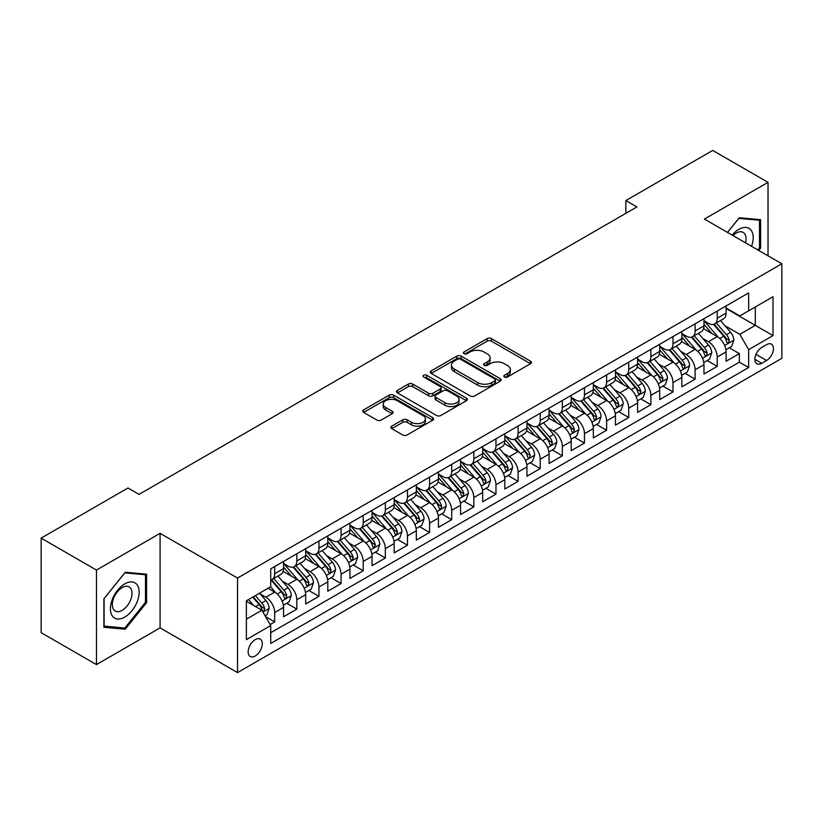 <?xml version="1.0" encoding="UTF-8"?>
<svg xmlns="http://www.w3.org/2000/svg" width="823" height="823" viewBox="0 0 823 823"><rect width="100%" height="100%" fill="white"/><g stroke="black" fill="none" stroke-linecap="round" stroke-linejoin="round"><path stroke-width="1.23" d="M504.437 377.016A2.15 1.245 0 0 0 507.482 377.016L530.557 363.694A3.076 1.769 0 0 0 531.452 362.439A3.076 1.769 0 0 0 530.557 361.184L491.465 338.613A3.076 1.769 0 0 0 487.123 338.613L464.038 351.935A2.15 1.245 0 0 0 463.411 352.81A2.15 1.245 0 0 0 464.038 353.684A2.15 1.245 0 0 0 467.083 353.684L470.067 351.966A9.825 5.679 0 0 1 483.965 351.966L487.226 353.849A9.825 5.679 0 0 1 490.107 357.861A9.825 5.679 0 0 1 487.226 361.873L484.243 363.591A2.15 1.245 0 0 0 483.615 364.476A2.15 1.245 0 0 0 484.243 365.35A2.15 1.245 0 0 0 487.278 365.35L490.271 363.622A9.825 5.679 0 0 1 504.17 363.622L507.431 365.505A9.825 5.679 0 0 1 510.301 369.517A9.825 5.679 0 0 1 507.431 373.529L504.437 375.257A2.15 1.245 0 0 0 503.81 376.132A2.15 1.245 0 0 0 504.437 377.016L504.437 375.257M255.233 655.982A10.01 5.782 120 0 0 261.765 647.156A10.01 5.782 120 0 0 260.233 639.132A10.01 5.782 120 0 0 255.233 639.625A10.01 5.782 120 0 0 248.69 648.452A10.01 5.782 120 0 0 250.223 656.476A10.01 5.782 120 0 0 255.233 655.982M391.769 426.139A3.076 1.769 0 0 0 390.874 427.394A3.076 1.769 0 0 0 391.769 428.639L402.745 434.976A3.076 1.769 0 0 0 407.087 434.976L432.713 420.183A3.076 1.769 0 0 0 433.608 418.928A3.076 1.769 0 0 0 432.713 417.673L393.62 395.102A3.076 1.769 0 0 0 389.279 395.102L363.643 409.895A3.076 1.769 0 0 0 362.748 411.15A3.076 1.769 0 0 0 363.643 412.405L376.893 420.049A3.076 1.769 0 0 0 381.234 420.049L392.211 413.722A3.076 1.769 0 0 0 393.106 412.467A3.076 1.769 0 0 0 392.211 411.212L385.637 407.416A8.22 4.743 0 0 1 383.23 404.062A8.22 4.743 0 0 1 388.302 399.68A8.22 4.743 0 0 1 397.252 400.708L422.991 415.574A8.22 4.743 0 0 1 425.398 418.928A8.22 4.743 0 0 1 420.327 423.31A8.22 4.743 0 0 1 411.377 422.281L407.087 419.802A3.076 1.769 0 0 0 402.745 419.802L391.769 426.139L391.769 428.639M160.084 533.335L96.466 570.072L41.15 538.129L41.15 632.671L96.466 664.603L160.084 627.877L237.528 672.586L237.528 578.055L160.084 533.335L160.084 627.877M768.024 255.809L768.024 182.346L704.406 219.083L781.85 263.792L237.528 578.055M768.024 182.346L712.708 150.414L625.85 200.555L625.85 213.332M41.15 538.129L127.997 487.988L139.066 494.376L636.92 206.943L625.85 200.555M470.283 395.976A3.076 1.769 0 0 0 474.634 395.976L500.261 381.183A3.076 1.769 0 0 0 501.156 379.928A3.076 1.769 0 0 0 500.261 378.673L461.168 356.102A3.076 1.769 0 0 0 456.816 356.102L431.19 370.895A3.076 1.769 0 0 0 430.295 372.15A3.076 1.769 0 0 0 431.19 373.405L470.283 395.976M424.555 377.479A2.15 1.245 0 0 1 426.736 377.778L426.736 375.226L466.487 398.167A3.076 1.769 0 0 1 467.382 399.422A3.076 1.769 0 0 1 466.487 400.678L440.861 415.481A3.076 1.769 0 0 1 436.509 415.481L397.416 392.91L397.416 390.4A3.076 1.769 0 0 0 396.521 391.655A3.076 1.769 0 0 0 397.416 392.91M397.416 390.4L408.383 384.063A3.076 1.769 0 0 1 412.735 384.063L428.588 393.219A3.076 1.769 0 0 0 432.929 393.219L440.202 389.022A3.076 1.769 0 0 0 441.107 387.767A3.076 1.769 0 0 0 440.202 386.512L423.701 376.985A2.15 1.245 0 0 1 423.073 376.101A2.15 1.245 0 0 1 424.401 374.959A2.15 1.245 0 0 1 426.736 375.226M270.109 624.523L274.697 621.869L265.52 616.571M260.294 594.011L265.85 597.21A12.52 7.222 60 0 1 274.697 612.549L283.554 607.436L283.554 616.756L296.825 609.092L286.764 603.28M282.423 581.233L287.978 584.443A12.52 7.222 60 0 1 296.825 599.772L305.683 594.659L305.683 603.989L318.954 596.325L308.882 590.513M304.551 568.456L310.106 571.666A12.52 7.222 60 0 1 318.954 586.994L327.801 581.882L327.801 591.212L341.082 583.548L331.011 577.736M326.68 555.679L332.235 558.889A12.52 7.222 60 0 1 341.082 574.217L349.929 569.115L349.929 578.435L363.21 570.771L353.139 564.959M348.798 542.913L354.353 546.112A12.52 7.222 60 0 1 363.21 561.451L372.058 556.338L372.058 565.658L385.339 557.994L375.267 552.182M370.926 530.135L376.481 533.345A12.52 7.222 60 0 1 385.339 548.674L394.186 543.561L394.186 552.891L407.457 545.217L397.396 539.404M393.055 517.358L398.61 520.568A12.52 7.222 60 0 1 407.457 535.896L416.315 530.784L416.315 540.114L429.585 532.45L419.524 526.638M415.183 504.581L420.738 507.791A12.52 7.222 60 0 1 429.585 523.119L438.443 518.006L438.443 527.337L451.714 519.673L441.653 513.861M437.311 491.804L442.867 495.014A12.52 7.222 60 0 1 451.714 510.342L460.571 505.24L460.571 514.56L473.842 506.896L463.771 501.084M459.44 479.037L464.995 482.237A12.52 7.222 60 0 1 473.842 497.576L482.69 492.463L482.69 501.783L495.971 494.119L485.899 488.306M481.568 466.26L487.123 469.47A12.52 7.222 60 0 1 495.971 484.798L504.818 479.686L504.818 489.016L518.099 481.352L508.028 475.529M503.686 453.483L509.242 456.693A12.52 7.222 60 0 1 518.099 472.021L526.946 466.908L526.946 476.239L540.227 468.575L530.156 462.763M525.815 440.706L531.37 443.916A12.52 7.222 60 0 1 540.227 459.244L549.075 454.131L549.075 463.462L562.346 455.798L552.284 449.986M547.943 427.929L553.498 431.139A12.52 7.222 60 0 1 562.346 446.467L571.203 441.365L571.203 450.685L584.474 443.021L574.413 437.208M570.072 415.162L575.627 418.362A12.52 7.222 60 0 1 584.474 433.7L593.332 428.588L593.332 437.908L606.602 430.244L596.541 424.431M592.2 402.385L597.755 405.595A12.52 7.222 60 0 1 606.602 420.923L615.46 415.81L615.46 425.141L628.731 417.477L618.659 411.665M614.328 389.608L619.884 392.818A12.52 7.222 60 0 1 628.731 408.146L637.578 403.033L637.578 412.364L650.859 404.7L640.788 398.888M636.457 376.831L642.012 380.041A12.52 7.222 60 0 1 650.859 395.369L659.707 390.267L659.707 399.587L672.988 391.923L662.916 386.11M658.575 364.064L664.13 367.264A12.52 7.222 60 0 1 672.988 382.592L681.835 377.49L681.835 386.81L695.116 379.146L685.045 373.333M680.703 351.287L686.259 354.497A12.52 7.222 60 0 1 695.116 369.825L703.963 364.712L703.963 374.033L717.234 366.369L717.234 357.048A12.52 7.222 -120 0 0 708.387 341.72L702.832 338.51M707.173 360.556L717.234 366.369M283.554 607.436A12.52 7.222 -120 0 0 274.697 592.107L268.061 588.27M305.683 594.659A12.52 7.222 -120 0 0 296.825 579.33L283.143 571.429M327.801 581.882A12.52 7.222 -120 0 0 318.954 566.553L305.271 558.652M349.929 569.115A12.52 7.222 -120 0 0 341.082 553.776L327.4 545.875M372.058 556.338A12.52 7.222 -120 0 0 363.21 541.009L349.528 533.109M394.186 543.561A12.52 7.222 -120 0 0 385.339 528.232L371.646 520.331M416.315 530.784A12.52 7.222 -120 0 0 407.457 515.455L393.775 507.554M438.443 518.006A12.52 7.222 -120 0 0 429.585 502.678L415.903 494.777M460.571 505.24A12.52 7.222 -120 0 0 451.714 489.901L438.031 482.011M482.69 492.463A12.52 7.222 -120 0 0 473.842 477.134L460.16 469.233M504.818 479.686A12.52 7.222 -120 0 0 495.971 464.357L482.288 456.456M526.946 466.908A12.52 7.222 -120 0 0 518.099 451.58L504.417 443.679M549.075 454.131A12.52 7.222 -120 0 0 540.227 438.803L526.535 430.902M571.203 441.365A12.52 7.222 -120 0 0 562.346 426.036L548.663 418.135M593.332 428.588A12.52 7.222 -120 0 0 584.474 413.259L570.792 405.358M615.46 415.81A12.52 7.222 -120 0 0 606.602 400.482L592.92 392.581M637.578 403.033A12.52 7.222 -120 0 0 628.731 387.705L615.048 379.804M659.707 390.267A12.52 7.222 -120 0 0 650.859 374.928L637.177 367.027M681.835 377.49A12.52 7.222 -120 0 0 672.988 362.161L659.305 354.26M703.963 364.712A12.52 7.222 -120 0 0 695.116 349.384L681.423 341.483M766.583 344.652L761.717 347.471A9.701 5.596 120 0 0 755.38 356.02A9.701 5.596 120 0 0 756.862 363.787A9.701 5.596 120 0 0 761.717 363.303L766.583 360.495A9.701 5.596 120 0 0 772.92 351.946A9.701 5.596 120 0 0 771.429 344.179A9.701 5.596 120 0 0 766.583 344.652M237.528 672.586L781.85 358.324L781.85 263.792M246.375 619.184L261.868 610.244L270.716 625.573L270.716 643.463L748.663 367.521L748.663 349.641L739.805 334.313L724.96 325.733M270.716 625.573L246.375 639.625L246.375 600.79L270.716 586.737L270.716 568.858L748.663 292.916L748.663 310.806L773.003 296.753L773.003 335.589L748.663 349.641M283.554 563.488L287.978 566.049A12.52 7.222 60 0 0 294.233 566.666L303.09 561.553A12.52 7.222 -120 0 0 305.683 555.823L305.683 548.674M305.683 550.71L310.106 553.272A12.52 7.222 60 0 0 316.361 553.889L325.208 548.776A12.52 7.222 -120 0 0 327.801 543.046L327.801 535.896M327.801 537.944L332.235 540.495A12.52 7.222 60 0 0 338.49 541.112L347.337 535.999A12.52 7.222 -120 0 0 349.929 530.269L349.929 523.119M349.929 525.167L354.353 527.718A12.52 7.222 60 0 0 360.618 528.335L369.465 523.233A12.52 7.222 -120 0 0 372.058 517.502L372.058 510.342M372.058 512.39L376.481 514.941A12.52 7.222 60 0 0 382.746 515.568L391.594 510.455A12.52 7.222 -120 0 0 394.186 504.725L394.186 497.565M394.186 499.612L398.61 502.174A12.52 7.222 60 0 0 404.865 502.791L413.722 497.678A12.52 7.222 -120 0 0 416.315 491.948L416.315 484.798M416.315 486.835L420.738 489.397A12.52 7.222 60 0 0 426.993 490.014L435.851 484.901A12.52 7.222 -120 0 0 438.443 479.171L438.443 472.021M438.443 474.069L442.867 476.62A12.52 7.222 60 0 0 449.121 477.237L457.979 472.135A12.52 7.222 -120 0 0 460.571 466.404L460.571 459.244M460.571 461.291L464.995 463.843A12.52 7.222 60 0 0 471.25 464.46L480.097 459.357A12.52 7.222 -120 0 0 482.69 453.627L482.69 446.467M482.69 448.514L487.123 451.066A12.52 7.222 60 0 0 493.378 451.693L502.225 446.58A12.52 7.222 -120 0 0 504.818 440.85L504.818 433.7M504.818 435.737L509.242 438.299A12.52 7.222 60 0 0 515.507 438.916L524.354 433.803A12.52 7.222 -120 0 0 526.946 428.073L526.946 420.923M526.946 422.96L531.37 425.522A12.52 7.222 60 0 0 537.635 426.139L546.482 421.026A12.52 7.222 -120 0 0 549.075 415.296L549.075 408.146M549.075 410.193L553.498 412.745A12.52 7.222 60 0 0 559.753 413.362L568.611 408.259A12.52 7.222 -120 0 0 571.203 402.529L571.203 395.369M571.203 397.416L575.627 399.968A12.52 7.222 60 0 0 581.882 400.595L590.739 395.482A12.52 7.222 -120 0 0 593.332 389.752L593.332 382.592M593.332 384.639L597.755 387.191A12.52 7.222 60 0 0 604.01 387.818L612.868 382.705A12.52 7.222 -120 0 0 615.46 376.975L615.46 369.825M615.46 371.862L619.884 374.424A12.52 7.222 60 0 0 626.138 375.041L634.986 369.928A12.52 7.222 -120 0 0 637.578 364.198L637.578 357.048M637.578 359.095L642.012 361.647A12.52 7.222 60 0 0 648.267 362.264L657.114 357.151A12.52 7.222 -120 0 0 659.707 351.421L659.707 344.271M659.707 346.318L664.13 348.87A12.52 7.222 60 0 0 670.395 349.487L679.242 344.384A12.52 7.222 -120 0 0 681.835 338.654L681.835 331.494M681.835 333.541L686.259 336.093A12.52 7.222 60 0 0 692.524 336.72L701.371 331.607A12.52 7.222 -120 0 0 703.963 325.877L703.963 318.717M270.716 632.733L739.363 362.161L739.363 353.602L726.092 361.266L726.092 351.935A12.52 7.222 -120 0 0 717.234 336.607L703.552 328.706M703.963 320.764L708.387 323.326A12.52 7.222 -120 0 0 714.642 323.943A12.52 7.222 -120 0 0 717.234 318.213L717.234 311.053M714.642 323.943L723.499 318.83A12.52 7.222 -120 0 0 726.092 313.1L726.092 305.95M274.697 566.553L274.697 573.713A12.52 7.222 60 0 1 272.104 579.443A12.52 7.222 60 0 1 270.716 579.948M272.104 579.443L280.962 574.331A12.52 7.222 -120 0 0 283.554 568.6L283.554 561.44M296.825 553.776L296.825 560.936A12.52 7.222 60 0 1 294.233 566.666M318.954 541.009L318.954 548.159A12.52 7.222 60 0 1 316.361 553.889M341.082 528.232L341.082 535.382A12.52 7.222 60 0 1 338.49 541.112M363.21 515.455L363.21 522.605A12.52 7.222 60 0 1 360.618 528.335M385.339 502.678L385.339 509.838A12.52 7.222 60 0 1 382.746 515.568M407.457 489.901L407.457 497.061A12.52 7.222 60 0 1 404.865 502.791M429.585 477.134L429.585 484.284A12.52 7.222 60 0 1 426.993 490.014M451.714 464.357L451.714 471.507A12.52 7.222 60 0 1 449.121 477.237M473.842 451.58L473.842 458.73A12.52 7.222 60 0 1 471.25 464.46M495.971 438.803L495.971 445.963A12.52 7.222 60 0 1 493.378 451.693M518.099 426.026L518.099 433.186A12.52 7.222 60 0 1 515.507 438.916M540.227 413.259L540.227 420.409A12.52 7.222 60 0 1 537.635 426.139M562.346 400.482L562.346 407.632A12.52 7.222 60 0 1 559.753 413.362M584.474 387.705L584.474 394.865A12.52 7.222 60 0 1 581.882 400.595M606.602 374.928L606.602 382.088A12.52 7.222 60 0 1 604.01 387.818M628.731 362.161L628.731 369.311A12.52 7.222 60 0 1 626.138 375.041M650.859 349.384L650.859 356.534A12.52 7.222 60 0 1 648.267 362.264M672.988 336.607L672.988 343.757A12.52 7.222 60 0 1 670.395 349.487M695.116 323.83L695.116 330.99A12.52 7.222 60 0 1 692.524 336.72M695.116 369.825L695.116 379.146M672.988 382.592L672.988 391.923M650.859 395.369L650.859 404.7M628.731 408.146L628.731 417.477M606.602 420.923L606.602 430.244M584.474 433.7L584.474 443.021M562.346 446.467L562.346 455.798M540.227 459.244L540.227 468.575M518.099 472.021L518.099 481.352M495.971 484.798L495.971 494.119M473.842 497.576L473.842 506.896M451.714 510.342L451.714 519.673M429.585 523.119L429.585 532.45M407.457 535.896L407.457 545.217M385.339 548.674L385.339 557.994M363.21 561.451L363.21 570.771M341.082 574.217L341.082 583.548M318.954 586.994L318.954 596.325M296.825 599.772L296.825 609.092M274.697 612.549L274.697 621.869M261.868 610.244L246.375 601.304M739.805 334.313L755.298 325.363L755.298 306.969L773.003 296.753M726.092 308.502L773.003 335.589M726.092 307.987L739.805 315.909L748.663 310.806M96.466 570.072L96.466 664.603M729.301 347.79L739.363 353.602M739.363 362.161L748.663 367.521M758.744 250.449L760.606 248.135L760.606 219.659L739.26 217.756L727.481 232.405M103.883 627.291L125.23 629.194L146.587 602.631L146.587 574.166L125.23 572.263L103.883 598.825L103.883 627.291M759.506 247.497L760.606 248.135M145.476 601.994L146.587 602.631M122.977 627.898L125.23 629.194M505.301 377.315L507.431 376.09A9.825 5.679 0 0 0 510.301 372.078L510.301 369.517M490.107 357.861L490.107 360.412A9.825 5.679 0 0 1 487.226 364.424L485.097 365.659M530.516 363.715L491.465 341.164A3.076 1.769 0 0 0 487.123 341.164L464.902 353.993M500.219 381.203L461.168 358.653A3.076 1.769 0 0 0 456.816 358.653L431.231 373.426M494.829 380.802A2.15 1.245 0 0 0 495.456 379.928A2.15 1.245 0 0 0 494.829 379.053L460.51 359.24A2.15 1.245 0 0 0 457.475 359.24L454.327 361.06A9.825 5.679 0 0 0 451.446 365.073A9.825 5.679 0 0 0 454.327 369.085L477.782 382.623A9.825 5.679 0 0 0 491.681 382.623L494.829 380.802L494.829 383.364A2.15 1.245 0 0 0 495.456 382.479L495.456 379.928M451.446 365.073L451.446 367.624A9.825 5.679 0 0 0 454.327 371.636L454.327 369.085M494.829 383.364L491.681 385.174A9.825 5.679 0 0 1 477.782 385.174L454.327 371.636M397.458 392.931L408.383 386.625L408.383 384.063M441.107 387.767L441.107 390.318A3.076 1.769 0 0 1 440.202 391.573L432.929 395.77A3.076 1.769 0 0 1 428.588 395.77L412.735 386.625A3.076 1.769 0 0 0 408.383 386.625M426.736 377.778L466.446 400.708M445.037 402.714A8.22 4.743 0 0 0 453.998 403.743A8.22 4.743 0 0 0 459.069 399.361A8.22 4.743 0 0 0 456.662 396.007L447.589 390.771A3.076 1.769 0 0 0 443.247 390.771L435.974 394.978A3.076 1.769 0 0 0 435.069 396.233A3.076 1.769 0 0 0 435.974 397.478L445.037 402.714L445.037 405.276A8.22 4.743 0 0 0 453.998 406.305A8.22 4.743 0 0 0 459.069 401.922L459.069 399.361M435.069 396.233L435.069 398.785A3.076 1.769 0 0 0 435.974 400.04L435.974 397.478M445.037 405.276L435.974 400.04M425.398 418.928L425.398 421.479A8.22 4.743 0 0 1 420.327 425.861A8.22 4.743 0 0 1 411.377 424.833L407.087 422.353A3.076 1.769 0 0 0 402.745 422.353L391.81 428.67M383.23 404.062L383.23 406.624A8.22 4.743 0 0 0 385.637 409.977L385.637 407.416M392.17 413.743L385.637 409.977M432.713 417.673L432.713 420.183L393.62 397.653A3.076 1.769 0 0 0 389.279 397.653L363.684 412.426L363.643 409.895M725.907 349.744L731.626 346.442L733.838 340.053A8.292 4.784 -120 0 0 730.608 332.266L720.495 320.569M718.469 337.42L706.484 323.532A23.939 13.816 -120 0 0 703.963 320.908M711.895 333.521L705.188 325.754A19.875 11.471 -120 0 0 703.963 324.427M713.52 324.396L723.746 336.226A8.292 4.784 60 0 1 726.699 341.946L727.306 342.924L728.427 342.769L729.353 340.413A8.292 4.784 -120 0 0 726.4 334.694L716.288 322.997M714.117 324.2L725.104 336.916A4.228 2.438 60 0 1 726.174 338.572L729.353 340.413M751.564 246.303A20.338 11.748 120 0 0 738.817 229.36A20.338 11.748 120 0 0 732.151 235.1M745.504 242.806A13.929 8.035 120 0 0 743.159 232.395A13.929 8.035 120 0 0 736.194 233.084A13.929 8.035 120 0 0 732.974 235.573M727.522 232.425L738.817 218.383L759.506 220.235L759.506 247.816L757.818 249.914M758.127 219.443L759.506 220.235M137.246 601.582A20.338 11.748 120 0 0 131.978 581.933A20.338 11.748 120 0 0 112.329 599.36A20.338 11.748 120 0 0 117.596 619.009A20.338 11.748 120 0 0 137.246 601.582M130.703 599.72A13.929 8.035 120 0 0 129.129 586.902A13.929 8.035 120 0 0 113.646 598.198A13.929 8.035 120 0 0 115.21 611.016A13.929 8.035 120 0 0 130.703 599.72M104.099 626.21L104.099 598.619L124.787 572.89L145.476 574.732L145.476 602.323L124.787 628.062L103.883 626.077M144.107 573.94L145.476 574.732M703.778 362.521L709.498 359.219L711.71 352.83A8.292 4.784 -120 0 0 708.48 345.043L698.367 333.336M696.34 350.186L684.355 336.309A23.939 13.816 -120 0 0 681.835 333.675M689.767 346.298L683.059 338.531A19.875 11.471 -120 0 0 681.835 337.193M691.392 337.163L701.618 349.003A8.292 4.784 60 0 1 704.57 354.713L705.177 355.701L706.299 355.546L707.235 353.18A8.292 4.784 -120 0 0 704.272 347.471L694.159 335.763M691.989 336.977L702.986 349.693A4.228 2.438 60 0 1 704.046 351.349L707.235 353.18M681.65 375.298L687.37 371.996L689.581 365.607A8.292 4.784 -120 0 0 686.351 357.82L676.239 346.113M674.212 362.964L662.227 349.086A23.939 13.816 -120 0 0 659.707 346.452M667.638 359.075L660.931 351.308A19.875 11.471 -120 0 0 659.707 349.97M669.264 349.94L679.489 361.781A8.292 4.784 60 0 1 682.452 367.49L683.049 368.478L684.17 368.313L685.106 365.957A8.292 4.784 -120 0 0 682.144 360.248L672.041 348.541M669.871 349.744L680.858 362.47A4.228 2.438 60 0 1 681.917 364.126L685.106 365.957M659.521 388.065L665.241 384.773L667.453 378.385A8.292 4.784 -120 0 0 664.223 370.597L654.11 358.89M652.083 375.741L640.099 361.863A23.939 13.816 -120 0 0 637.578 359.229M645.51 371.842L638.802 364.085A19.875 11.471 -120 0 0 637.578 362.748M647.135 362.717L657.361 374.558A8.292 4.784 60 0 1 660.324 380.267L660.92 381.255L662.042 381.09L662.978 378.734A8.292 4.784 -120 0 0 660.015 373.025L649.913 361.318M647.742 362.521L658.729 375.247A4.228 2.438 60 0 1 659.789 376.893L662.978 378.734M637.393 400.842L643.113 397.54L645.325 391.151A8.292 4.784 -120 0 0 642.094 383.374L631.982 371.667M629.965 388.518L617.97 374.63A23.939 13.816 -120 0 0 615.46 372.006M623.381 384.619L616.684 376.852A19.875 11.471 -120 0 0 615.46 375.525M625.007 375.494L635.233 387.335A8.292 4.784 60 0 1 638.195 393.044L638.792 394.022L639.913 393.867L640.85 391.511A8.292 4.784 -120 0 0 637.897 385.802L627.784 374.095M625.614 375.298L636.601 388.014A4.228 2.438 60 0 1 637.66 389.67L640.85 391.511M615.265 413.619L620.984 410.317L623.196 403.928A8.292 4.784 -120 0 0 619.966 396.141L609.864 384.444M607.837 401.295L595.842 387.407A23.939 13.816 -120 0 0 593.332 384.773M601.263 397.396L594.556 389.629A19.875 11.471 -120 0 0 593.332 388.291M602.889 388.261L613.114 400.101A8.292 4.784 60 0 1 616.067 405.821L616.674 406.799L617.795 406.644L618.721 404.288A8.292 4.784 -120 0 0 615.769 398.569L605.656 386.872M603.485 388.075L614.472 400.791A4.228 2.438 60 0 1 615.542 402.447L618.721 404.288M593.146 426.396L598.856 423.094L601.068 416.705A8.292 4.784 -120 0 0 597.837 408.918L587.735 397.211M585.709 414.062L573.713 400.184A23.939 13.816 -120 0 0 571.203 397.55M579.135 410.173L572.427 402.406A19.875 11.471 -120 0 0 571.203 401.068M580.76 401.038L590.986 412.879A8.292 4.784 60 0 1 593.939 418.588L594.545 419.576L595.667 419.421L596.593 417.055A8.292 4.784 -120 0 0 593.64 411.346L583.528 399.639M581.357 400.842L592.344 413.568A4.228 2.438 60 0 1 593.414 415.224L596.593 417.055M571.018 439.173L576.738 435.871L578.95 429.483A8.292 4.784 -120 0 0 575.719 421.695L565.607 409.988M563.58 426.839L551.595 412.961A23.939 13.816 -120 0 0 549.075 410.327M557.006 422.95L550.299 415.183A19.875 11.471 -120 0 0 549.075 413.846M558.632 413.815L568.858 425.656A8.292 4.784 60 0 1 571.81 431.365L572.417 432.353L573.538 432.188L574.464 429.832A8.292 4.784 -120 0 0 571.512 424.123L561.399 412.416M559.229 413.619L570.216 426.345A4.228 2.438 60 0 1 571.285 427.991L574.464 429.832M548.89 451.94L554.609 448.648L556.821 442.26A8.292 4.784 -120 0 0 553.591 434.472L543.478 422.765M541.452 439.616L529.467 425.738A23.939 13.816 -120 0 0 526.946 423.104M534.878 435.717L528.171 427.96A19.875 11.471 -120 0 0 526.946 426.623M536.503 426.592L546.729 438.433A8.292 4.784 60 0 1 549.682 444.142L550.289 445.13L551.41 444.965L552.346 442.609A8.292 4.784 -120 0 0 549.383 436.9L539.271 425.193M537.1 426.396L548.097 439.122A4.228 2.438 60 0 1 549.157 440.768L552.346 442.609M526.761 464.717L532.481 461.415L534.693 455.026A8.292 4.784 -120 0 0 531.463 447.249L521.35 435.542M519.323 452.393L507.338 438.505A23.939 13.816 -120 0 0 504.818 435.881M512.75 448.494L506.042 440.727A19.875 11.471 -120 0 0 504.818 439.4M514.375 439.369L524.601 451.199A8.292 4.784 60 0 1 527.564 456.919L528.16 457.897L529.282 457.742L530.218 455.386A8.292 4.784 -120 0 0 527.255 449.667L517.153 437.97M514.982 439.173L525.969 451.889A4.228 2.438 60 0 1 527.029 453.545L530.218 455.386M504.633 477.494L510.353 474.192L512.564 467.803A8.292 4.784 -120 0 0 509.334 460.016L499.222 448.319M497.195 465.17L485.21 451.282A23.939 13.816 -120 0 0 482.69 448.648M490.621 461.271L483.914 453.504A19.875 11.471 -120 0 0 482.69 452.166M492.247 452.136L502.472 463.977A8.292 4.784 60 0 1 505.435 469.696L506.032 470.674L507.153 470.519L508.089 468.164A8.292 4.784 -120 0 0 505.127 462.444L495.024 450.737M492.854 451.95L503.841 464.666A4.228 2.438 60 0 1 504.9 466.322L508.089 468.164M482.504 490.271L488.224 486.969L490.436 480.581A8.292 4.784 -120 0 0 487.206 472.793L477.093 461.086M475.077 477.937L463.082 464.059A23.939 13.816 -120 0 0 460.571 461.425M468.493 474.048L461.796 466.281A19.875 11.471 -120 0 0 460.571 464.944M470.118 464.913L480.344 476.754A8.292 4.784 60 0 1 483.307 482.463L483.903 483.451L485.025 483.296L485.961 480.93A8.292 4.784 -120 0 0 483.008 475.221L472.896 463.514M470.725 464.717L481.712 477.443A4.228 2.438 60 0 1 482.772 479.099L485.961 480.93M460.376 503.048L466.096 499.746L468.308 493.358A8.292 4.784 -120 0 0 465.077 485.57L454.975 473.863M452.948 490.714L440.953 476.836A23.939 13.816 -120 0 0 438.443 474.202M446.375 486.815L439.667 479.058A19.875 11.471 -120 0 0 438.443 477.721M448 477.69L458.226 489.531A8.292 4.784 60 0 1 461.178 495.24L461.785 496.228L462.907 496.063L463.833 493.707A8.292 4.784 -120 0 0 460.88 487.998L450.767 476.291M448.597 477.494L459.584 490.22A4.228 2.438 60 0 1 460.654 491.866L463.833 493.707M438.258 515.815L443.967 512.513L446.179 506.135A8.292 4.784 -120 0 0 442.949 498.347L432.847 486.64M430.82 503.491L418.825 489.613A23.939 13.816 -120 0 0 416.315 486.979M424.246 499.592L417.539 491.835A19.875 11.471 -120 0 0 416.315 490.498M425.872 490.467L436.097 502.308A8.292 4.784 60 0 1 439.05 508.017L439.657 508.995L440.778 508.84L441.704 506.484A8.292 4.784 -120 0 0 438.752 500.775L428.639 489.068M426.468 490.271L437.455 502.997A4.228 2.438 60 0 1 438.525 504.643L441.704 506.484M416.129 528.592L421.849 525.29L424.061 518.902A8.292 4.784 -120 0 0 420.831 511.114L410.718 499.417M408.692 516.268L396.707 502.38A23.939 13.816 -120 0 0 394.186 499.756M402.118 512.369L395.41 504.602A19.875 11.471 -120 0 0 394.186 503.275M403.743 503.244L413.969 515.075A8.292 4.784 60 0 1 416.922 520.794L417.528 521.772L418.65 521.617L419.576 519.262A8.292 4.784 -120 0 0 416.623 513.542L406.511 501.845M404.34 503.048L415.327 515.764A4.228 2.438 60 0 1 416.397 517.42L419.576 519.262M394.001 541.369L399.721 538.067L401.933 531.679A8.292 4.784 -120 0 0 398.702 523.891L388.59 512.184M386.563 529.035L374.578 515.157A23.939 13.816 -120 0 0 372.058 512.523M379.989 525.146L373.282 517.379A19.875 11.471 -120 0 0 372.058 516.042M381.615 516.011L391.841 527.852A8.292 4.784 60 0 1 394.793 533.561L395.4 534.549L396.521 534.394L397.447 532.028A8.292 4.784 -120 0 0 394.495 526.319L384.382 514.612M382.211 515.826L393.209 528.541A4.228 2.438 60 0 1 394.268 530.197L397.447 532.028M371.873 554.146L377.592 550.844L379.804 544.456A8.292 4.784 -120 0 0 376.574 536.668L366.461 524.961M364.435 541.812L352.45 527.934A23.939 13.816 -120 0 0 349.929 525.3M357.861 537.923L351.154 530.156A19.875 11.471 -120 0 0 349.929 528.819M359.486 528.788L369.712 540.629A8.292 4.784 60 0 1 372.675 546.338L373.272 547.326L374.393 547.161L375.329 544.805A8.292 4.784 -120 0 0 372.366 539.096L362.264 527.389M360.093 528.592L371.08 541.318A4.228 2.438 60 0 1 372.14 542.974L375.329 544.805M349.744 566.913L355.464 563.621L357.676 557.233A8.292 4.784 -120 0 0 354.446 549.445L344.333 537.738M342.306 554.589L330.321 540.711A23.939 13.816 -120 0 0 327.801 538.077M335.733 550.69L329.025 542.933A19.875 11.471 -120 0 0 327.801 541.596M337.358 541.565L347.584 553.406A8.292 4.784 60 0 1 350.547 559.115L351.143 560.103L352.265 559.938L353.201 557.582A8.292 4.784 -120 0 0 350.238 551.873L340.136 540.166M337.965 541.369L348.952 554.095A4.228 2.438 60 0 1 350.012 555.741L353.201 557.582M327.616 579.69L333.336 576.388L335.547 570A8.292 4.784 -120 0 0 332.317 562.222L322.204 550.515M320.188 567.366L308.193 553.478A23.939 13.816 -120 0 0 305.683 550.854M313.604 563.467L306.907 555.7A19.875 11.471 -120 0 0 305.683 554.373M315.23 554.342L325.455 566.183A8.292 4.784 60 0 1 328.418 571.892L329.015 572.87L330.136 572.715L331.072 570.36A8.292 4.784 -120 0 0 328.12 564.65L318.007 552.943M315.837 554.146L326.824 566.872A4.228 2.438 60 0 1 327.883 568.518L331.072 570.36M305.487 592.467L311.207 589.165L313.419 582.777A8.292 4.784 -120 0 0 310.189 574.989L300.086 563.292M298.06 580.143L286.065 566.255A23.939 13.816 -120 0 0 283.554 563.621M291.486 576.244L284.779 568.477A19.875 11.471 -120 0 0 283.554 567.14M293.111 567.109L303.337 578.95A8.292 4.784 60 0 1 306.29 584.669L306.897 585.647L308.018 585.492L308.944 583.137A8.292 4.784 -120 0 0 305.991 577.417L295.879 565.72M293.708 566.924L304.695 579.639A4.228 2.438 60 0 1 305.765 581.295L308.944 583.137M283.369 605.244L289.079 601.942L291.291 595.554A8.292 4.784 -120 0 0 288.06 587.766L277.958 576.059M275.931 592.91L270.633 586.789M269.358 589.021L268.493 588.023M270.983 579.886L281.209 591.727A8.292 4.784 60 0 1 284.161 597.436L284.768 598.424L285.89 598.27L286.816 595.903A8.292 4.784 -120 0 0 283.863 590.194L273.75 578.487M271.58 579.69L282.567 592.416A4.228 2.438 60 0 1 283.637 594.072L286.816 595.903M265.078 615.799L266.961 614.719L269.162 608.331A8.292 4.784 -120 0 0 265.942 600.543L259.574 593.177M253.628 605.491L248.505 599.555M247.229 601.798L246.375 600.811M252.712 597.138L259.08 604.504A8.292 4.784 60 0 1 262.033 610.213L262.64 611.201L263.761 611.036L264.687 608.681A8.292 4.784 -120 0 0 261.735 602.971L255.367 595.605M253.227 596.84L260.438 605.193A4.228 2.438 60 0 1 261.508 606.839L264.687 608.681M265.85 597.21L274.697 592.107M287.978 584.443L296.825 579.33M310.106 571.666L318.954 566.553M332.235 558.889L341.082 553.776M354.353 546.112L363.21 541.009M376.481 533.345L385.339 528.232M398.61 520.568L407.457 515.455M420.738 507.791L429.585 502.678M442.867 495.014L451.714 489.901M464.995 482.237L473.842 477.134M487.123 469.47L495.971 464.357M509.242 456.693L518.099 451.58M531.37 443.916L540.227 438.803M553.498 431.139L562.346 426.036M575.627 418.362L584.474 413.259M597.755 405.595L606.602 400.482M619.884 392.818L628.731 387.705M642.012 380.041L650.859 374.928M664.13 367.264L672.988 362.161M686.259 354.497L695.116 349.384M708.387 341.72L717.234 336.607M717.234 318.213L726.092 313.1M274.697 573.713L283.554 568.6M296.825 560.936L305.683 555.823M318.954 548.159L327.801 543.046M341.082 535.382L349.929 530.269M363.21 522.605L372.058 517.502M385.339 509.838L394.186 504.725M407.457 497.061L416.315 491.948M429.585 484.284L438.443 479.171M451.714 471.507L460.571 466.404M473.842 458.73L482.69 453.627M495.971 445.963L504.818 440.85M518.099 433.186L526.946 428.073M540.227 420.409L549.075 415.296M562.346 407.632L571.203 402.529M584.474 394.865L593.332 389.752M606.602 382.088L615.46 376.975M628.731 369.311L637.578 364.198M650.859 356.534L659.707 351.421M672.988 343.757L681.835 338.654M695.116 330.99L703.963 325.877M717.234 357.048L726.092 351.935M755.967 354.374L766.583 360.495M754.856 359.342L761.717 363.303M507.431 376.09L507.431 373.529M484.243 365.35L484.243 363.591M487.226 364.424L487.226 361.873M464.038 353.684L464.038 351.935M487.123 341.164L487.123 338.613M491.465 341.164L491.465 338.613M530.557 363.694L530.557 361.184M431.19 373.405L431.19 370.895M456.816 358.653L456.816 356.102M461.168 358.653L461.168 356.102M500.261 381.183L500.261 378.673M477.782 385.174L477.782 382.623M491.681 385.174L491.681 382.623M412.735 386.625L412.735 384.063M428.588 395.77L428.588 393.219M432.929 395.77L432.929 393.219M440.202 391.573L440.202 389.022M466.487 400.678L466.487 398.167M402.745 422.353L402.745 419.802M407.087 422.353L407.087 419.802M411.377 424.833L411.377 422.281M392.211 413.722L392.211 411.212M389.279 397.653L389.279 395.102M393.62 397.653L393.62 395.102M724.641 345.495L733.777 340.218M706.484 323.532L707.615 322.873M726.4 334.694L730.608 332.266M719.786 338.51L723.746 336.226M702.513 358.272L711.648 352.995M684.355 336.309L685.487 335.65M704.272 347.471L708.48 345.043M697.667 351.287L701.618 349.003M680.384 371.039L689.53 365.762M662.227 349.086L663.369 348.427M682.144 360.248L686.351 357.82M675.539 364.064L679.489 361.781M658.256 383.816L667.402 378.539M640.099 361.863L641.24 361.204M660.015 373.025L664.223 370.597M653.411 376.841L657.361 374.558M636.128 396.593L645.273 391.316M617.97 374.63L619.112 373.981M637.897 385.802L642.094 383.374M631.282 389.608L635.233 387.335M614.009 409.37L623.145 404.093M595.842 387.407L596.984 386.748M615.769 398.569L619.966 396.141M609.154 402.385L613.114 400.101M591.881 422.148L601.016 416.87M573.713 400.184L574.855 399.525M593.64 411.346L597.837 408.918M587.025 415.162L590.986 412.879M569.753 434.914L578.888 429.637M551.595 412.961L552.727 412.302M571.512 424.123L575.719 421.695M564.897 427.939L568.858 425.656M547.624 447.691L556.76 442.414M529.467 425.738L530.598 425.079M549.383 436.9L553.591 434.472M542.779 440.716L546.729 438.433M525.496 460.469L534.641 455.191M507.338 438.505L508.48 437.846M527.255 449.667L531.463 447.249M520.65 453.483L524.601 451.199M503.367 473.246L512.513 467.968M485.21 451.282L486.352 450.623M505.127 462.444L509.334 460.016M498.522 466.26L502.472 463.977M481.239 486.012L490.385 480.745M463.082 464.059L464.223 463.4M483.008 475.221L487.206 472.793M476.394 479.037L480.344 476.754M459.121 498.789L468.256 493.512M440.953 476.836L442.095 476.178M460.88 487.998L465.077 485.57M454.265 491.815L458.226 489.531M436.992 511.567L446.128 506.289M418.825 489.613L419.967 488.955M438.752 500.775L442.949 498.347M432.137 504.592L436.097 502.308M414.864 524.344L423.999 519.066M396.707 502.38L397.838 501.721M416.623 513.542L420.831 511.114M410.008 517.358L413.969 515.075M392.736 537.121L401.871 531.843M374.578 515.157L375.71 514.498M394.495 526.319L398.702 523.891M387.89 530.135L391.841 527.852M370.607 549.887L379.753 544.61M352.45 527.934L353.592 527.276M372.366 539.096L376.574 536.668M365.762 542.913L369.712 540.629M348.479 562.665L357.624 557.387M330.321 540.711L331.463 540.053M350.238 551.873L354.446 549.445M343.633 555.69L347.584 553.406M326.35 575.442L335.496 570.164M308.193 553.478L309.335 552.83M328.12 564.65L332.317 562.222M321.505 568.467L325.455 566.183M304.232 588.219L313.368 582.941M286.065 566.255L287.206 565.596M305.991 577.417L310.189 574.989M299.377 581.233L303.337 578.95M282.104 600.996L291.239 595.718M283.863 590.194L288.06 587.766M277.248 594.011L281.209 591.727M262.918 612.065L269.111 608.485M261.735 602.971L265.942 600.543M255.5 606.572L259.08 604.504"/></g></svg>
